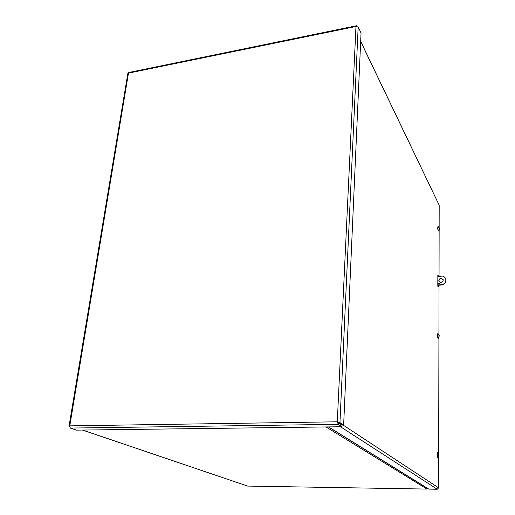 <?xml version="1.0" encoding="UTF-8"?>
<svg xmlns="http://www.w3.org/2000/svg" width="515" height="515" viewBox="0 0 515 515"><rect width="100%" height="100%" fill="white"/><g stroke="black" fill="none" stroke-linecap="round" stroke-linejoin="round"><path stroke-width="0.77" d="M428.042 488.613L427.006 489.076L247.638 486.083L82.445 430.057M438.297 285.246L438.297 287.029L437.808 286.218L437.84 274.997L438.323 275.834L437.834 275.873M438.323 275.834L438.323 276.439M439.031 284.183L439.031 283.083L438.304 284.016L438.136 283.707L438.877 282.806L439.61 283.321C439.301 284.319 438.812 284.447 438.136 283.707M343.099 425.055L438.626 487.86L437.241 489.25L428.841 489.108L328.602 426.916M438.954 204.758L360.667 41.496M438.626 487.86L438.69 456.638M438.69 453.754L438.922 337.467M438.928 334.776L439.031 285.188M439.038 281.608L439.038 280.315M439.044 276.381L439.134 230.179M439.141 227.617L439.186 205.376M69.049 426.117L127.804 73.703L128.847 72.486L356.341 25.769M357.017 26.374L356.431 25.75L355.981 26.477L358.176 26.973L361.041 33.044L343.64 425.049L339.945 422.615L337.286 421.798L338.252 424.328L341.966 426.742L76.458 430.134L70.31 428.068L69.783 425.86L69.016 426.349L69.68 426.729M69.68 426.613L69.338 426.613M337.286 421.798L355.981 26.477L128.48 73.124L69.783 425.86L337.286 421.798L342.25 425.068L343.64 425.049M338.542 422.635L339.945 422.615L358.176 26.973M337.763 422.113L342.031 425.287L341.966 426.742M338.323 422.86L338.252 424.328L70.31 428.068M441.04 278.37L443.26 279.928C442.301 282.902 440.821 283.276 438.819 281.048C438.728 279.581 439.469 278.692 441.04 278.37M443.119 279.497L441.194 278.647C439.63 278.963 438.889 279.857 438.98 281.325L439.128 281.75M439.604 283.276L439.038 283.076M437.814 285.001L442.54 284.634C444.941 283.507 446.029 281.744 445.79 279.342C445.398 277.643 444.316 276.561 442.54 276.091L437.834 276.478M437.814 285.284L442.694 284.904C445.102 283.778 446.183 282.02 445.945 279.619L445.417 278.255M439.392 228.39L439.121 227.746M439.07 228.898L439.347 229.593L439.45 228.731L439.063 228.757L439.45 228.731M439.038 228.576L439.16 227.688M439.321 229.497L438.555 230.99C437.853 229.445 437.724 227.939 438.168 226.484L438.265 226.542M438.439 230.997L438.387 231.01C437.686 229.465 437.557 227.958 438.001 226.497L438.136 226.484M439.128 336.791L438.915 335.007M438.851 336.308L439.16 336.868M438.947 334.917L438.857 336.334M439.186 335.535L438.98 335.922M438.413 338.22L438.246 338.361C437.525 336.726 437.428 335.143 437.962 333.604L438.091 333.688M438.098 338.368L438.072 338.374C437.351 336.739 437.254 335.149 437.789 333.617L437.937 333.604M438.96 454.526L438.716 454.063M438.606 455.614L438.889 455.395L438.935 456.026L438.87 454.925M438.574 455.292L438.709 454.011M438.078 457.507L437.905 457.648C437.164 455.891 437.113 454.185 437.744 452.524L438.864 454.784M437.814 457.61L437.718 457.648C436.978 455.891 436.926 454.185 437.557 452.524L437.647 452.563M328.351 426.916L427.971 488.684M427.006 489.076L326.021 426.948M82.625 430.057L247.638 486.083M437.241 489.25L340.499 426.761M439.25 335.96L438.832 335.98M439.173 205.208L360.674 41.329M439.385 228.377L438.194 226.491M438.864 336.321L438.825 335.98M439.16 336.855L438.278 338.361M439.198 335.658L437.995 333.611M438.935 456.013L437.937 457.648"/></g></svg>
